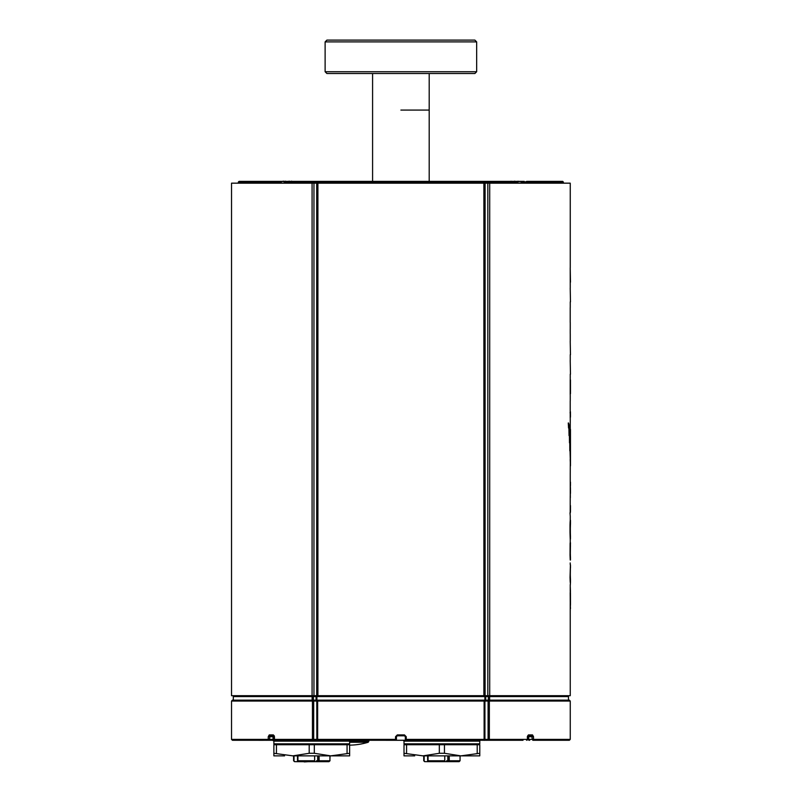 <?xml version="1.0" encoding="UTF-8"?>
<svg xmlns="http://www.w3.org/2000/svg" width="802" height="802" viewBox="0 0 802 802"><rect width="100%" height="100%" fill="white"/><g stroke="black" fill="none" stroke-linecap="round" stroke-linejoin="round"><path stroke-width="1.2" d="M527.666 735.805L527.666 735.805A0.892 0.722 90 0 0 528.388 734.913A0.892 0.722 90 0 1 527.756 735.805L528.338 739.374A0.892 0.862 -90 0 0 529.2 740.266L529.691 740.266M479.776 753.289L479.776 755.865L460.829 755.865L479.776 753.289L479.776 744.717L404.007 744.717L404.007 753.289L422.955 755.865L439.326 753.289L444.458 753.289L460.829 755.865L469.08 755.865M414.704 755.865L404.007 755.865L404.007 753.289M460.829 755.865L422.955 755.865M444.458 753.289L444.458 744.717M477.21 744.717L477.21 753.289M406.574 753.289L406.574 744.717M439.326 744.717L439.326 753.289M349.632 753.289L349.632 755.865L330.695 755.865L349.632 753.289L349.632 744.717L273.873 744.717L273.873 753.289L292.81 755.865L309.191 753.289L314.314 753.289L330.695 755.865L338.935 755.865M284.57 755.865L273.873 755.865L273.873 753.289M330.695 755.865L292.81 755.865M314.314 753.289L314.314 744.717M347.065 744.717L347.065 753.289M276.439 753.289L276.439 744.717M309.191 744.717L309.191 753.289M424.158 755.865L424.158 760.767L424.158 755.865M449.25 755.865L449.25 760.767L460.057 760.767L460.057 755.865M448.378 755.865L448.378 761.659L449.25 760.767M448.378 761.659L448.158 760.767L446.884 760.767L446.884 761.659L444.188 761.659M444.759 760.767L444.508 761.659L428.078 761.659L428.078 760.767L444.759 760.767L444.759 755.865M428.078 755.865L428.078 760.767M434.674 761.659L427.626 761.659L427.626 755.865M423.727 755.865L423.727 760.767L425.07 761.659L427.626 761.659M460.057 760.767L459.165 761.659L448.99 761.659M448.619 761.659L447.476 761.659M447.977 760.767L447.977 761.659L446.564 761.659M449.691 761.659L457.33 761.659M439.666 761.659L435.105 761.659M446.564 760.767L447.275 760.767L447.275 761.659M294.013 755.865L294.013 760.767L294.013 755.865M319.116 755.865L319.116 760.767L329.913 760.767L329.913 755.865M318.234 755.865L318.234 761.659L319.116 760.767M318.234 761.659L318.013 760.767L316.74 760.767L316.74 761.659L314.053 761.659M314.625 760.767L314.364 761.659L297.933 761.659L297.933 760.767L314.625 760.767L314.625 755.865M297.933 755.865L297.933 760.767M304.96 761.659L297.492 761.659L297.492 755.865M293.592 755.865L293.592 760.767L294.925 761.659L297.492 761.659M329.913 760.767L329.02 761.659L318.855 761.659M318.474 761.659L317.331 761.659M317.843 760.767L317.843 761.659L316.429 761.659M319.557 761.659L327.196 761.659M309.522 761.659L313.983 761.659M307.747 761.659L307.146 761.659M316.429 760.767L317.131 760.767L317.131 761.659M403.396 740.306L368.198 740.266M363.667 740.266L354.755 740.266M567.575 695.695L568.468 696.587L489.631 696.587A0.892 0.561 -90 0 0 489.07 695.695A0.892 0.702 90 0 0 488.368 696.587L489.631 696.587L489.631 700.156L484.999 700.156L484.117 701.048L484.117 739.374L406.243 739.374L406.233 740.266L484.999 740.266L484.929 739.374L484.117 739.374L484.999 740.266L486.664 740.306M432.619 740.266L431.877 740.306M350.003 740.266L349.261 740.306M342.725 740.306L341.642 740.306M267.186 740.266L266.444 740.306M259.908 740.306L258.825 740.306M258.996 740.266L259.938 740.266M267.016 740.266L259.938 740.306M351.577 740.266L350.003 740.306M341.812 740.266L342.765 740.266M349.832 740.266L342.765 740.306M424.428 740.266L432.448 740.266M459.446 740.266L458.353 740.306M451.085 740.266L452.168 740.306M451.255 740.266L455.787 740.266M459.275 740.266L455.787 740.306M486.603 740.266L494.623 740.266M352.389 740.266L355.256 740.266M355.256 740.306L354.584 740.306M366.233 740.266L363.667 740.306M367.817 740.266L366.233 740.306M484.999 740.266L484.999 740.266C482.824 740.507 486.263 740.126 484.999 740.266L488.789 740.266A0.892 0.702 90 0 1 488.097 739.374L484.929 739.374L484.929 701.048L488.097 701.048L488.097 739.374L489.35 739.374L489.35 701.048L570.252 701.048L569.36 700.156L488.789 700.156A0.892 0.702 90 0 0 488.097 701.048L489.35 701.048A0.892 0.561 -90 0 0 488.789 700.156L316.77 700.156L316.85 739.374L313.682 739.374L313.682 701.048L312.429 701.048L312.429 739.374L313.682 739.374A0.892 0.702 -90 0 1 312.429 739.374L274.454 739.374A0.892 0.712 90 0 0 275.166 740.266L395.536 740.266A0.892 0.892 0 0 0 396.429 739.374L395.536 739.374L395.536 740.266A0.892 0.892 0 0 0 396.429 739.374L396.429 736.697L397.321 735.805L395.536 736.697L395.536 739.374L317.652 739.374L317.652 701.048L316.78 700.156L312.148 700.156L312.148 696.587L313.402 696.587A0.892 0.702 -90 0 0 312.71 695.695A0.892 0.561 90 0 0 312.148 696.587L233.312 696.587L233.312 700.156M273.873 743.825L273.873 741.158L273.873 743.825A0.892 0.892 0 0 0 274.765 744.717A0.892 0.892 0 0 1 273.873 743.825L349.632 743.825L349.632 741.158L273.873 741.158L272.58 740.266A0.892 0.862 90 0 0 273.442 739.374L273.091 739.374A0.892 0.511 90 0 1 272.58 740.266L268.991 740.266A0.892 0.742 -90 0 1 268.249 739.374L231.527 739.374L232.42 740.266L272.089 740.266M532.789 740.266L569.36 740.266L570.252 739.374L533.53 739.374A0.892 0.742 90 0 1 532.277 739.374L528.307 739.374A0.892 0.892 0 0 0 529.2 740.266A0.892 0.511 -90 0 1 528.678 739.374L528.618 735.805M528.799 735.805L531.786 735.805L532.277 739.374L533.53 739.374L533.53 736.697L532.528 734.913L528.388 734.913L527.325 736.697L527.495 739.374L489.35 739.374A0.892 0.561 -90 0 1 488.789 740.266L523.014 740.266M480.669 740.266A0.892 0.892 0 0 0 479.776 741.158L479.776 743.825L404.007 743.825A0.892 0.892 0 0 0 404.9 744.717M350.243 740.306A0.892 0.892 0 0 0 349.632 741.158M316.89 700.156L316.89 696.587L315.998 695.695L316.078 696.587L485.701 696.587L485.771 695.695L484.889 696.587L484.889 700.156M316.77 700.156L312.98 700.156A0.892 0.702 -90 0 1 313.682 701.048L484.929 701.048L484.979 700.156M316.85 739.374L317.652 739.374L316.77 740.266L316.85 739.374M312.98 700.156A0.892 0.561 90 0 0 312.429 701.048L231.527 701.048L232.42 700.156L312.98 700.156M268.249 739.374L269.502 739.374L269.983 735.805A0.892 0.732 -90 0 1 269.251 734.913L268.249 736.697L268.249 739.374M273.442 739.374L273.502 735.805L269.983 735.805L274.033 735.805A0.892 0.722 -90 0 1 273.392 734.913L269.251 734.913M274.454 739.374L274.454 736.697L273.392 734.913M268.991 740.266A0.892 0.511 -90 0 0 269.502 739.374L273.091 739.374L272.981 735.805M278.765 740.266A0.892 0.511 90 0 1 278.244 739.374M273.201 740.015L275.166 740.266A0.892 0.892 0 0 1 274.274 739.374L274.314 735.805M406.243 736.697L404.459 735.805L405.341 736.697L405.341 739.374L406.243 739.374L406.243 736.697L404.459 734.913L397.321 734.913L395.536 736.697M527.325 739.374A0.892 0.712 90 0 1 526.603 740.266A0.892 0.892 0 0 0 527.495 739.374L527.776 735.785L531.786 735.805A0.892 0.732 -90 0 0 532.528 734.913M405.341 739.374A0.892 0.892 0 0 0 406.233 740.266M397.321 734.913L397.321 735.805L404.459 735.805L404.459 734.913M349.632 742.271L368.168 742.271L368.8 741.419L349.632 741.419M277.001 183.167L277.001 182.054L280.459 182.034M270.444 181.382L282.234 181.382M286.194 181.382L288.289 181.382M290.956 181.382L297.061 181.382M298.214 181.382L503.556 181.382M504.709 181.382L509.681 181.382M510.894 181.533L513.15 181.382M515.927 181.382L517.871 181.382M519.395 181.382L524.247 181.382L524.769 183.167M521.31 182.034L524.247 182.034M400.89 110.074L429.19 110.074L400.89 110.074M288.139 181.533L289.301 181.172M291.768 181.322L292.509 181.533M291.497 181.533L288.509 181.533M282.986 181.533L285.803 181.322M286.344 181.533L283.106 181.172L278.535 183.167M287.918 181.533L289.101 181.172M291.627 181.533L288.85 181.322M282.855 181.533L285.622 181.322M286.565 181.533L285.372 181.172M518.704 181.322L517.069 181.533M514.583 181.322L511.576 181.533M510.363 181.322L512.037 181.312M519.325 181.362L520.037 181.533M514.483 181.322L517.501 181.533M517.871 181.793L517.871 181.232L519.937 181.533L517.661 181.803M514.533 181.172L516.308 181.533L512.759 181.533M511.115 181.382L509.14 181.533M524.969 182.054L526.242 182.054A0.672 0.632 -90 0 1 526.864 181.382L531.696 181.382L532.217 183.167L531.706 181.382L562.743 181.382L563.435 183.167M526.864 181.382L524.769 182.054M514.323 181.382L516.358 181.382M302.364 181.382L499.405 181.382M284.159 183.167L284.159 182.054L284.89 182.054A0.672 0.521 -90 0 1 285.412 181.382L287.457 181.382M516.899 183.167L516.889 182.034A0.672 0.521 -90 0 0 516.368 181.382L285.412 181.382M276.149 181.382L277.001 182.054M269.532 183.167L270.073 181.382L239.036 181.382L238.364 182.034L269.552 182.034L269.562 183.167M307.377 181.382L306.925 182.034L284.89 182.034L284.87 183.167M526.212 183.167L526.212 182.054A0.672 0.622 -90 0 1 526.834 181.382L532.137 181.382M570.352 417.19L570.423 417.19A225.011 44.07 179.8 0 0 570.453 416.829A431.987 305.181 179.6 0 0 570.463 416.108L570.453 416.469A219.026 24.09 179.9 0 1 570.382 416.829L570.312 417.19A240.399 75.929 179.2 0 1 570.212 417.912L570.292 412.85A222.395 36.551 -0.3 0 0 570.372 412.489A229.893 55.719 -0.3 0 0 570.443 411.767L570.463 416.108M570.072 412.85A222.174 36.551 -0.3 0 0 570.152 412.489A229.683 55.719 -0.3 0 0 570.212 411.767L570.212 400.92M570.212 417.912L570.212 412.85M570.252 591.485L570.232 585.701L570.453 591.485A224.951 43.92 -0.2 0 1 570.423 591.846A220.791 31.198 -0.2 0 1 570.352 592.207A222.385 36.541 -179.7 0 1 570.412 592.578M570.252 592.578L570.453 596.187A220.791 31.218 -0.2 0 1 570.402 596.548L570.322 596.548A286.695 141.914 -179 0 1 570.402 598.001A283.146 137.473 -179.4 0 1 570.463 599.806L570.453 605.37M570.453 592.578L570.473 603.926M570.473 608.628L570.232 603.425L570.252 610.863M570.232 591.485L570.232 585.701M570.242 603.495L570.192 592.578M489.701 695.695L231.527 695.695L231.527 183.167L489.701 183.167L489.701 695.695L570.252 695.695L570.232 603.425M570.473 393.682L570.473 379.947L570.362 393.682M570.212 394.414L570.212 379.947M570.212 288.088L570.463 301.833M570.252 302.555L570.362 301.833M570.212 341.251L570.463 354.634M570.252 355.356L570.352 354.634M570.463 567.986L570.473 565.45A220.791 31.218 -179.9 0 0 570.443 565.089L570.262 577.39A553.881 432.007 2.9 0 1 570.322 579.194A432.358 305.412 1.9 0 1 570.372 580.638A270.354 120.761 0.7 0 1 570.423 581.731A233.973 64.16 0.2 0 1 570.463 582.452L570.463 579.555A233.883 63.99 -179.8 0 0 570.443 578.833A250.976 93.162 -179.5 0 0 570.402 578.112A432.348 305.432 -178.3 0 0 570.332 575.936L570.212 570.874M570.252 585.771L570.463 582.452L570.212 585.34M570.242 582.452A233.773 64.17 -179.8 0 0 570.202 581.731A270.184 120.791 -179.3 0 0 570.152 580.638A432.358 305.572 -178.1 0 0 570.102 579.194A554.002 432.288 -177.1 0 0 570.042 577.39L570.423 564.728M570.252 480.238L570.342 497.751M570.473 493.38L570.453 488.789A294.154 151.227 -179.4 0 0 570.423 487.706A286.895 142.185 -179.1 0 0 570.352 486.253A220.75 31.037 -0.2 0 0 570.423 485.902A219.758 27.268 -0.1 0 0 570.463 485.531L570.473 482.132M570.252 496.217L570.242 472.879M570.362 429.15A222.385 36.531 0.3 0 1 570.423 429.481L570.252 472.879M569.911 427.677A35521.442 35331.779 40.9 0 1 570.032 450.824A33406.729 33239.632 -36.3 0 0 570.142 428.398L569.831 427.677A235.828 67.478 -178.5 0 0 569.52 426.594A12340.835 12184.094 33.5 0 1 569.711 442.864A15447.833 15290.832 -33.7 0 0 569.861 427.677M570.032 450.824L569.811 450.824A35557.612 35367.979 -139.1 0 0 569.751 439.095M568.488 422.975A1392.182 1268.543 16.9 0 1 568.768 428.037A916.014 794.662 -12.3 0 0 568.989 424.789L568.949 424.418A250.956 92.41 -177.1 0 0 568.488 422.975L568.267 422.975A1393.164 1269.646 -163.1 0 1 568.548 428.037L568.768 428.037M569.069 425.15A7463.773 7310.651 32.3 0 1 569.27 435.636A6053.636 5914.018 -27.7 0 0 569.45 426.233L569.42 426.233A240.249 75.298 -178 0 0 569.069 425.15L568.959 425.15M569.27 435.636L569.049 435.636A7471.021 7317.969 -147.6 0 0 568.879 426.474M569.711 442.864L569.49 442.864A12353.116 12196.435 -146.4 0 0 569.36 431.245M570.423 429.551A225.011 44.06 -179.7 0 0 570.362 429.12L570.423 466.022L570.453 429.551M570.262 429.12L570.282 459.496A42389.139 42252.237 -27.2 0 0 570.362 429.12M570.423 466.022L570.192 459.496M570.282 459.496L570.032 450.333M570.232 333.652L570.232 329.321M570.473 523.475L570.473 520.478A219.758 27.238 180 0 0 570.463 520.247A225.031 44.12 179.8 0 1 570.402 520.969A270.194 120.521 179.1 0 1 570.312 522.423A768.978 651.284 176.1 0 1 570.232 525.31L570.232 532.187A876.195 759.634 4.3 0 1 570.292 534.713A510.774 387.536 2.3 0 1 570.372 537.25A282.976 137.242 0.7 0 1 570.443 539.054L570.453 536.157A270.515 120.992 -179.5 0 0 570.412 535.074A431.586 304.65 -178.4 0 0 570.362 533.27L570.322 526.764A701.981 583.525 -2.9 0 0 570.372 524.588A294.113 151.147 -0.9 0 0 570.423 523.505A219.758 27.248 -0.1 0 0 570.463 523.145A223.527 39.98 -0 0 1 570.473 523.475A223.527 39.98 -0 0 1 570.463 523.866A270.194 120.571 -0.5 0 1 570.412 525.31A498.483 374.835 -1.9 0 1 570.332 528.207L570.322 530.673M570.372 537.25L570.152 537.25A282.815 137.272 -179.3 0 1 570.222 539.054L570.252 539.776M570.152 537.25A510.854 387.767 -177.7 0 0 570.072 534.713A876.656 760.226 -175.7 0 0 570.011 532.187L570.011 525.31A769.329 651.765 -3.9 0 0 570.092 522.423A270.023 120.551 -0.9 0 0 570.182 520.969A224.821 44.12 -0.2 0 0 570.242 520.247L570.463 520.247M570.382 545.921L570.473 543.034A220.761 31.088 -179.9 0 0 570.443 542.673L570.423 542.673A229.783 55.478 179.6 0 1 570.332 543.395L570.262 555.325A432.308 305.321 2.1 0 1 570.372 558.222A270.204 120.561 0.7 0 1 570.423 559.305A234.054 64.31 0.2 0 1 570.463 560.027L570.463 557.5A234.024 64.26 -179.8 0 0 570.443 556.778A250.986 93.182 -179.5 0 0 570.402 556.047A509.982 386.785 -178 0 0 570.332 553.52L570.423 545.561A220.761 31.088 0.1 0 1 570.463 545.921L570.212 548.819M570.252 564.728L570.212 562.924M570.242 560.027A233.843 64.31 -179.8 0 0 570.202 559.305A270.043 120.591 -179.3 0 0 570.152 558.222A432.308 305.482 -177.9 0 0 570.042 555.325L570.112 543.395A229.572 55.478 -0.4 0 0 570.192 542.673L570.423 542.673M570.212 360.419L570.463 374.153M570.252 374.885L570.352 374.153M570.463 510.954A220.791 31.218 180 0 1 570.473 511.265A220.791 31.218 180 0 1 570.463 511.576L570.463 506.894M570.473 505.611L570.423 511.937A223.958 41.173 179.6 0 1 570.232 513.019L570.473 511.265M570.232 515.907L570.011 513.019A223.738 41.173 -0.4 0 0 570.202 511.937L570.232 496.017M570.212 307.617L570.212 322.444M570.473 282.144L570.212 267.848L570.252 283.036M570.252 288.088L570.212 267.848M489.701 183.167L570.252 183.167L570.252 267.848M304.65 761.9L308.138 761.679M309.542 761.679L313.993 761.679M328.94 761.659L326.925 761.679M304.169 761.9L307.858 761.679M296.169 761.679L295.427 761.679L296.169 761.679M328.71 761.679L295.427 761.679A1.333 1.293 90 0 1 295.206 761.659A1.333 1.333 0 0 0 295.427 761.679M386.845 740.266L414.925 740.266M474.874 40.1L326.905 40.1L325.121 41.884L476.659 41.884L474.874 40.1M325.121 71.739L326.905 73.523L474.874 73.523L476.659 71.739L325.121 71.739L325.121 41.884M429.19 181.382L429.19 73.523M447.817 760.767L447.817 755.865M317.682 760.767L317.682 755.865M403.115 740.266L404.007 741.158L479.776 741.158M313.402 700.156L313.402 696.587L316.078 696.587L316.078 700.156M485.701 700.156L485.701 696.587L488.368 696.587L488.368 700.156M273.442 736.697L268.249 736.697M533.53 736.697L528.678 736.697M277.532 181.382L277.532 182.034M279.657 181.382L279.657 182.034M522.122 181.382L522.122 182.034M269.562 182.054L275.537 182.054L275.537 183.167M274.906 181.382A0.672 0.632 -90 0 1 275.537 182.054L275.567 183.167M274.946 181.382A0.672 0.622 -90 0 1 275.567 182.054L276.81 182.054M526.242 183.167L526.242 182.054L563.415 182.034M494.403 181.382L494.854 182.034L517.621 182.054L516.949 181.382M485.12 181.382L485.21 182.034L494.854 182.034L494.864 183.167M316.65 181.382L316.569 182.034L485.21 182.034L485.21 183.167M306.915 183.167L306.925 182.034L316.569 182.034L316.569 183.167M313.963 183.167L313.963 695.695M312.078 183.167L312.078 695.695M316.69 183.167L316.69 695.695M317.903 183.167L317.903 695.695M483.877 183.167L483.877 695.695M485.09 183.167L485.09 695.695M487.817 183.167L487.817 695.695M329.913 760.336L330.043 755.865M423.727 760.767L424.619 761.659M293.592 760.767L294.484 761.659M404.007 741.158L404.007 743.825M479.776 743.825L478.884 744.717M349.632 743.825L348.74 744.717M273.873 741.158L272.981 740.266M233.312 696.587L234.204 695.695M568.468 696.587L568.468 700.156M231.527 701.048L231.527 739.374M570.252 701.048L570.252 739.374M396.429 736.697L396.739 736.025M405.04 736.025L405.341 736.697M272.58 740.266A0.892 0.892 0 0 0 273.472 739.374L273.552 735.805M528.307 739.374L528.307 736.697M527.776 735.785L527.495 736.697M349.632 745.148A66.857 66.857 0 0 0 368.168 742.271M368.8 741.419L368.8 740.306M372.589 181.382L372.589 73.523M291.407 181.172L292.239 181.382M520.779 181.803L523.245 183.167M284.159 182.054L284.82 181.382M517.621 183.167L517.621 182.054M238.364 182.034L238.344 183.167M570.473 429.481L570.473 465.651M570.252 301.833L570.252 307.617M570.252 322.444L570.252 329.321M570.252 333.652L570.252 341.251M570.252 354.634L570.252 360.419M570.252 374.153L570.252 379.947M570.252 394.414L570.252 400.92M570.252 417.682L570.252 429.02M570.252 515.856L570.252 520.247M570.252 539.054L570.252 542.673M570.252 590.843L570.252 593.059M330.043 760.336L329.893 760.948M476.659 71.739L476.659 41.884"/></g></svg>
